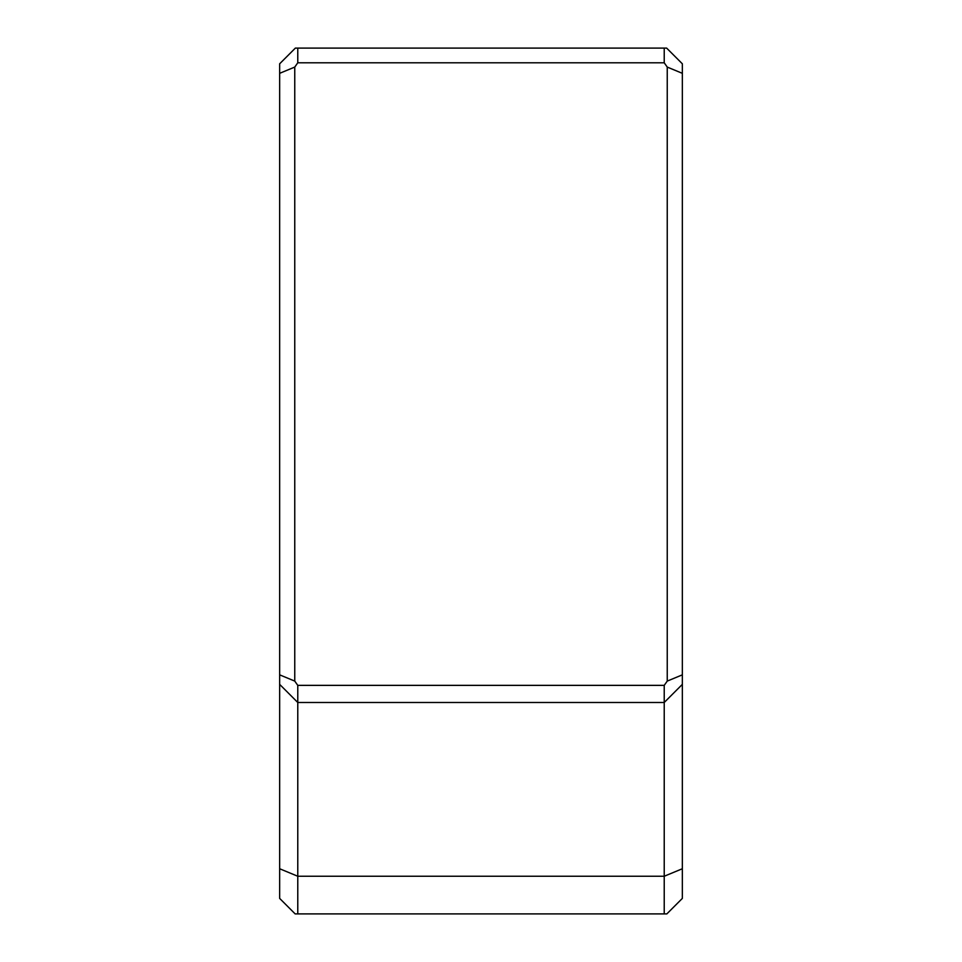 <?xml version="1.0" encoding="UTF-8"?>
<svg xmlns="http://www.w3.org/2000/svg" width="962" height="962" viewBox="0 0 962 962"><rect width="100%" height="100%" fill="white"/><g stroke="black" fill="none" stroke-linecap="round" stroke-linejoin="round"><path stroke-width="1.44" d="M682.347 868.746L682.347 898.4L666.846 913.9L295.154 913.9L279.653 898.4L279.653 868.746L297.775 876.25L664.225 876.25L682.347 868.746L682.347 674.843L667.243 681.096L667.243 67.075L664.225 62.795L297.775 62.795L294.757 67.075L294.757 681.096L279.653 674.843L279.653 63.805L295.358 48.1L666.642 48.1L682.347 63.805L682.347 674.843M664.225 913.9L664.225 702.488L682.347 684.367M297.775 913.9L297.775 702.488L664.225 702.488L664.225 685.365L667.243 681.096M682.347 73.328L667.243 67.075M664.225 48.1L664.225 62.795M279.653 868.746L279.653 684.367L297.775 702.488L297.775 685.365L664.225 685.365M297.775 48.1L297.775 62.795M297.775 685.365L294.757 681.096M279.653 684.367L279.653 674.843M294.757 67.075L279.653 73.328"/></g></svg>
